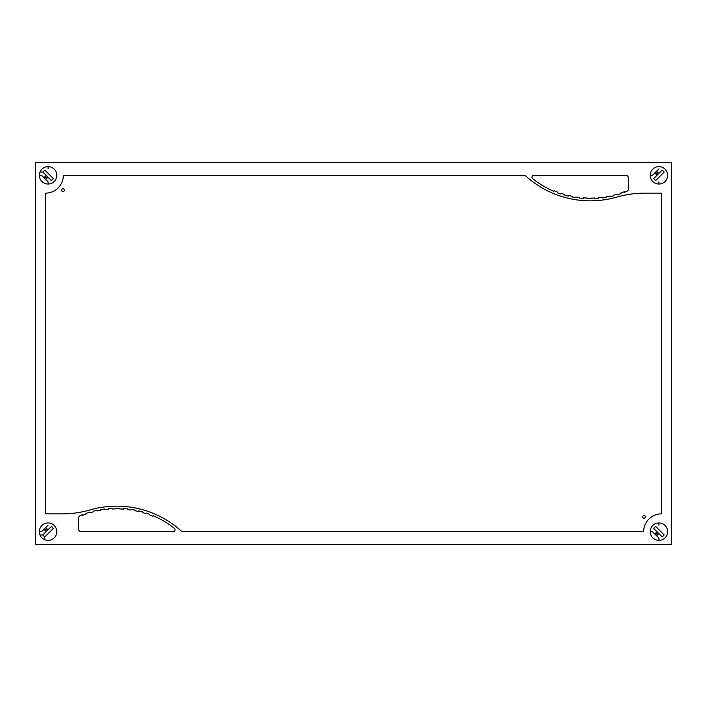 <?xml version="1.0" encoding="UTF-8"?>
<svg xmlns="http://www.w3.org/2000/svg" width="707" height="707" viewBox="0 0 707 707"><rect width="100%" height="100%" fill="white"/><g stroke="black" fill="none" stroke-linecap="round" stroke-linejoin="round"><path stroke-width="1.06" d="M56.79 531.664A8.714 8.714 0 0 1 48.076 540.378A8.714 8.714 0 0 1 39.362 531.664A8.714 8.714 0 0 1 48.076 522.95A8.714 8.714 0 0 1 56.79 531.664M56.79 175.336A8.714 8.714 0 0 1 48.076 184.05A8.714 8.714 0 0 1 39.362 175.336A8.714 8.714 0 0 1 48.076 166.622A8.714 8.714 0 0 1 56.79 175.336M667.638 531.664A8.714 8.714 0 0 1 658.924 540.378A8.714 8.714 0 0 1 650.21 531.664A8.714 8.714 0 0 1 658.924 522.95A8.714 8.714 0 0 1 667.638 531.664M667.638 175.336A8.714 8.714 0 0 1 658.924 184.05A8.714 8.714 0 0 1 650.21 175.336A8.714 8.714 0 0 1 658.924 166.622A8.714 8.714 0 0 1 667.638 175.336M645.473 516.817A1.396 1.396 0 0 1 644.077 518.213A1.396 1.396 0 0 1 642.681 516.817A1.396 1.396 0 0 1 644.077 515.421A1.396 1.396 0 0 1 645.473 516.817M64.319 190.183A1.396 1.396 0 0 1 62.923 191.579A1.396 1.396 0 0 1 61.527 190.183A1.396 1.396 0 0 1 62.923 188.787A1.396 1.396 0 0 1 64.319 190.183M533.865 175.336L625.836 175.336A2.545 2.545 0 0 1 628.382 177.881L628.382 189.008A2.554 2.554 0 0 1 626.844 191.35A99.714 99.714 0 0 1 624.573 192.277L624.352 191.685A81.261 81.261 0 0 1 620.799 193.002L621.002 193.594A79.166 79.166 0 0 1 617.37 194.77L617.193 194.169A83.143 83.143 0 0 1 613.543 195.185L613.694 195.804A93.748 93.748 0 0 1 609.982 196.679L609.849 196.069A76.824 76.824 0 0 1 606.12 196.776L606.226 197.403A72.839 72.839 0 0 1 602.444 197.96L602.373 197.341A82.339 82.339 0 0 1 598.599 197.748L598.652 198.367A83.691 83.691 0 0 1 594.852 198.623L594.826 198.004A92.007 92.007 0 0 1 591.034 198.101L591.034 198.729A100.827 100.827 0 0 1 587.217 198.676L587.225 198.048A108.569 108.569 0 0 1 583.434 197.845L583.399 198.473A127.949 127.949 0 0 1 579.59 198.119L579.652 197.492A120.42 120.42 0 0 1 575.896 196.979L575.807 197.607A96.815 96.815 0 0 1 572.06 196.935L572.175 196.307A125.713 125.713 0 0 1 568.463 195.494L568.331 196.104A99.731 99.731 0 0 1 564.637 195.123L564.805 194.513A111.609 111.609 0 0 1 561.172 193.391L560.987 193.992A124.52 124.52 0 0 1 557.381 192.719L557.602 192.136A100.765 100.765 0 0 1 554.085 190.722L553.846 191.297A93.448 93.448 0 0 1 532.698 178.73A1.9 1.9 0 0 1 533.865 175.336M173.135 531.664L81.164 531.664A2.545 2.545 0 0 1 78.618 529.119L78.618 517.992A2.554 2.554 0 0 1 80.156 515.65A99.714 99.714 0 0 1 82.427 514.723L82.648 515.315A81.261 81.261 0 0 1 86.201 513.998L85.998 513.406A79.166 79.166 0 0 1 89.63 512.23L89.807 512.831A83.143 83.143 0 0 1 93.457 511.815L93.306 511.196A93.748 93.748 0 0 1 97.018 510.321L97.151 510.931A76.824 76.824 0 0 1 100.88 510.224L100.774 509.597A72.839 72.839 0 0 1 104.556 509.04L104.627 509.659A82.339 82.339 0 0 1 108.401 509.252L108.348 508.633A83.691 83.691 0 0 1 112.148 508.377L112.174 508.996A92.007 92.007 0 0 1 115.966 508.899L115.966 508.271A100.827 100.827 0 0 1 119.783 508.324L119.775 508.952A108.569 108.569 0 0 1 123.566 509.155L123.601 508.527A127.949 127.949 0 0 1 127.41 508.881L127.348 509.508A120.42 120.42 0 0 1 131.104 510.021L131.193 509.394A96.815 96.815 0 0 1 134.94 510.065L134.825 510.693A125.713 125.713 0 0 1 138.537 511.506L138.669 510.896A99.731 99.731 0 0 1 142.363 511.877L142.195 512.487A111.609 111.609 0 0 1 145.828 513.609L146.013 513.008A124.52 124.52 0 0 1 149.619 514.281L149.398 514.864A100.765 100.765 0 0 1 152.915 516.278L153.154 515.703A93.448 93.448 0 0 1 174.302 528.27A1.9 1.9 0 0 1 173.135 531.664M525.045 175.336A96.24 96.24 0 0 0 617.308 196.97A99.077 99.077 0 0 1 644.289 193.152L661.469 193.152L661.469 513.848A17.816 17.816 0 0 0 643.653 531.664L181.955 531.664A96.24 96.24 0 0 0 89.692 510.03A99.077 99.077 0 0 1 62.711 513.848L45.531 513.848L45.531 193.152A17.816 17.816 0 0 0 63.347 175.336L525.045 175.336M35.35 162.61L671.65 162.61L671.65 544.39L35.35 544.39L35.35 162.61M655.451 173.462L657.05 173.462M44.603 177.21L46.202 177.21M658.818 533.538L655.451 533.538M47.97 529.79L44.603 529.79M662.212 536.931L653.657 528.376L655.636 526.397L664.191 534.952L662.212 536.931L664.191 534.952L655.636 526.397L653.657 528.376L662.212 536.931M650.21 531.664L652.446 531.664L658.924 538.142L658.924 540.378M658.924 525.186L658.924 522.95M658.473 533.909L657.183 535.208M655.38 533.405L656.679 532.115M44.788 170.069L53.343 178.624L51.364 180.603L42.809 172.048L44.788 170.069L42.809 172.048L51.364 180.603L53.343 178.624L44.788 170.069M39.999 172.048L42.809 172.048M48.076 168.858L48.076 166.622M39.362 175.336L41.598 175.336L48.076 181.814L48.076 184.05M44.532 177.077L45.831 175.787M47.625 177.581L46.335 178.88M42.809 534.952L51.364 526.397L53.343 528.376L44.788 536.931L42.809 534.952L51.364 526.397L53.343 528.376L44.788 536.931L42.809 534.952L39.999 534.952M44.788 539.741L44.788 536.931M48.076 525.186L41.598 531.664L39.362 531.664M45.831 531.213L44.532 529.923M46.335 528.12L47.625 529.419M664.191 172.048L655.636 180.603L653.657 178.624L662.212 170.069L664.191 172.048L662.212 170.069L653.657 178.624L655.636 180.603L664.191 172.048M658.924 184.05L658.924 181.814M658.924 168.858L652.446 175.336L650.21 175.336M657.183 171.792L658.473 173.091A2.289 2.289 0 0 1 659.216 173.065M656.679 174.885L655.38 173.595M656.485 172.897L658.288 172.897M45.637 177.775L47.44 177.775M658.288 534.103L656.485 534.103"/></g></svg>
